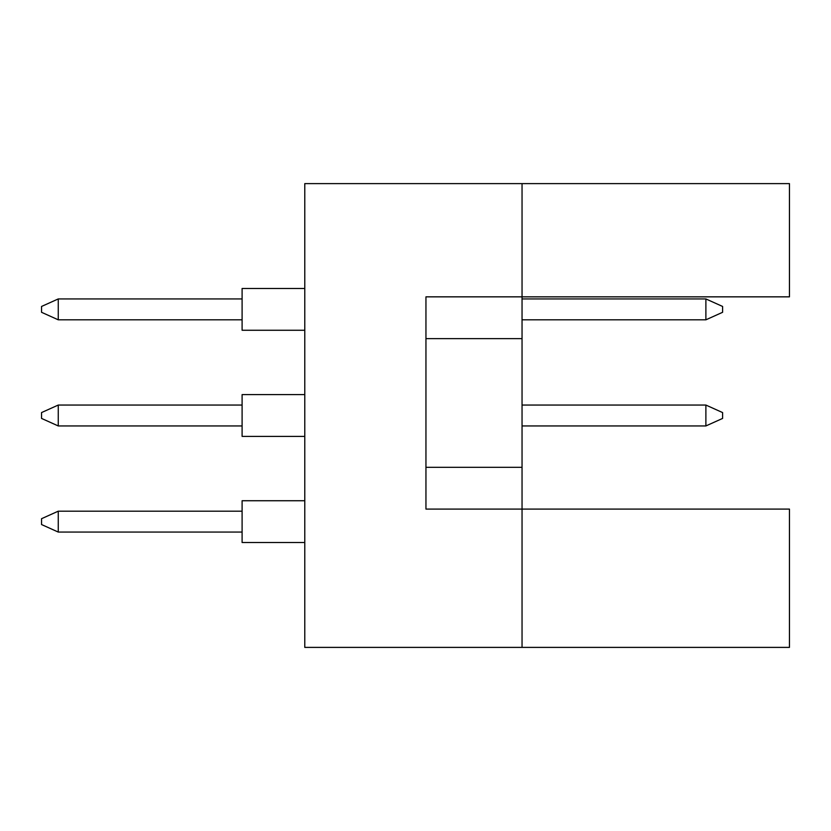 <?xml version="1.0" encoding="UTF-8"?>
<svg xmlns="http://www.w3.org/2000/svg" width="831" height="831" viewBox="0 0 831 831"><rect width="100%" height="100%" fill="white"/><g stroke="black" fill="none" stroke-linecap="round" stroke-linejoin="round"><path stroke-width="1.25" d="M522.045 338.622L522.045 296.844L789.45 296.844L789.45 183.609L522.045 183.609L522.045 296.844L425.95 296.844L425.95 509.091L522.045 509.091L522.045 338.622L425.95 338.622M789.45 647.391L789.45 509.091L522.045 509.091L522.045 647.391L789.45 647.391M522.045 647.391L304.78 647.391L304.78 183.609L522.045 183.609M425.95 467.313L522.045 467.313M242.101 542.518L304.78 542.518L242.101 542.518L242.101 500.74L304.78 500.74M242.101 532.069L58.263 532.069L58.263 511.179L41.55 518.7L41.55 524.548L58.263 532.069M242.101 511.179L58.263 511.179M304.78 436.389L242.101 436.389L242.101 394.611L304.78 394.611M242.101 425.95L58.263 425.95L58.263 405.05L41.55 412.571L41.55 418.429L58.263 425.95M242.101 405.05L58.263 405.05M722.596 412.571L722.596 418.429L705.883 425.95L705.883 405.05L722.596 412.571M705.883 425.95L522.045 425.95M705.883 405.05L522.045 405.05M304.78 330.26L242.101 330.26L242.101 288.482L304.78 288.482M242.101 319.821L58.263 319.821L58.263 298.931L41.55 306.452L41.55 312.3L58.263 319.821M242.101 298.931L58.263 298.931M722.596 306.452L722.596 312.3L705.883 319.821L705.883 298.931L722.596 306.452M705.883 319.821L522.045 319.821M705.883 298.931L522.045 298.931"/></g></svg>
